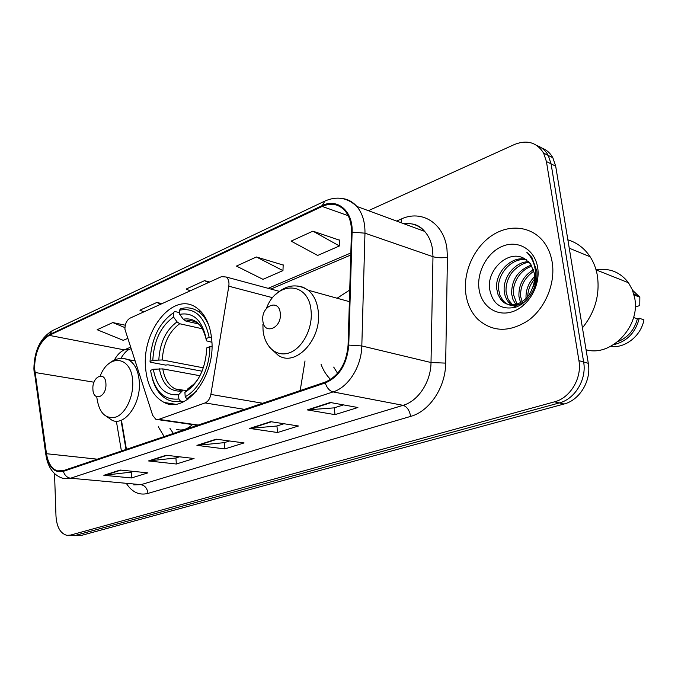 <?xml version="1.0" encoding="UTF-8"?>
<svg xmlns="http://www.w3.org/2000/svg" width="678" height="678" viewBox="0 0 678 678"><rect width="100%" height="100%" fill="white"/><g stroke="black" fill="none" stroke-linecap="round" stroke-linejoin="round"><path stroke-width="1.02" d="M124.922 329.245L152.677 415.368L155.855 419.326L158.745 419.368L205.07 402.935C208.036 401.656 209.968 398.817 210.858 394.418L228.808 286.201C229.367 281.997 228.52 278.938 226.266 277.022L221.536 276.632L130.134 318.109C126.718 320.186 124.981 323.898 124.922 329.245M321.067 364.366C323.313 370.408 326.491 375.442 330.618 379.468M145.499 367.001C146.88 384.833 153.135 396.664 164.254 402.495C185.73 414.25 215.485 376.68 211.773 340.17C210.307 324.567 205.078 313.668 196.086 307.456C173.534 291.472 142.211 330.025 145.499 367.001M158.321 426.776L164.144 436.573M121.701 421.716L126.422 449.328M349.729 290.014L337.093 298.227M300.185 390.562L305.024 360.925M73.8 535.671L80.589 535.637L564.062 404.003C579.682 400.19 591.53 380.561 588.301 363.306L555.68 166.152L552.867 157.771C550.205 152.982 546.46 149.711 541.629 147.948M71.961 535.586L75.512 535.383L559.316 402.918C574.978 399.079 586.868 379.333 583.639 361.993L551.078 163.864L548.265 155.448C545.595 150.635 541.841 147.346 536.984 145.584C541.841 147.346 545.595 150.635 548.265 155.448L551.078 163.864L583.639 361.993C586.868 379.333 574.978 399.079 559.316 402.918L75.512 535.383L68.69 535.425M465.845 293.921C467.312 304.117 471.269 312.533 477.71 319.169C492.431 332.22 509.348 332.618 528.442 320.363C545.434 307.905 555.629 283.243 552.206 262.31C551.095 255.564 548.849 249.58 545.451 244.351C533.9 226.605 510.644 223.206 492.364 235.232C474.015 247.148 462.828 272.217 465.845 293.921C467.312 304.117 471.269 312.533 477.71 319.169C492.431 332.22 509.348 332.618 528.442 320.363C545.434 307.905 555.629 283.243 552.206 262.31C551.095 255.564 548.849 249.58 545.451 244.351C533.9 226.605 510.644 223.206 492.364 235.232C474.015 247.148 462.828 272.217 465.845 293.921M34.544 368.129C34.951 352.28 39.849 341.365 49.231 335.373L322.186 206.426C330.94 202.578 338.466 203.934 344.755 210.494C349.365 215.918 351.602 223.181 351.45 232.274L348.085 345.17C346.407 363.84 338.771 376.154 325.16 382.121L63.325 470.668L57.444 470.871C51.681 468.845 48.028 463.125 46.494 453.718L34.544 368.129M34.154 368.307L46.104 453.98C48.655 467.413 54.401 473.202 63.351 471.354L325.245 382.96C339.203 376.849 347.043 364.23 348.755 345.085L352.111 232.122C353.145 211.044 337.347 197.773 322.101 205.646L49.214 334.737C39.604 340.873 34.578 352.06 34.154 368.307M339.534 240.198L312.889 231.156L291.108 241.114L317.668 255.453L339.424 245.961L339.534 239.995M283.175 265.047L256.377 256.979L236.427 266.09L262.988 279.336L282.955 270.615L283.184 264.852M54.528 473.617L55.986 516.102C56.749 527.086 60.376 533.493 66.851 535.332L70.402 535.128L554.528 401.825C570.223 397.952 582.156 378.087 578.936 360.654L546.426 161.55L543.612 153.101C536.807 142.388 527.086 139.524 514.449 144.499L368.417 210.689M330.288 402.495L357.899 407.512L334.983 414.639L307.278 409.893L330.288 402.495M166.186 455.252L194.052 458.498L176.322 464.015L148.49 460.938L166.186 455.252M120.167 470.049L147.923 472.854L131.532 477.956L103.836 475.295L120.167 470.049M270.666 421.665L298.481 425.996L277.522 432.522L249.665 428.42L270.666 421.665M216.172 439.183L244.072 442.929L224.825 448.921L196.934 445.37L216.172 439.183M161.983 303.651L156.855 302.447L139.931 310.177L143.855 311.88M125.294 325.22L112.802 322.575L97.14 329.728L123.269 340.348L127.532 338.483M209.697 282.006L204.553 280.658L186.204 289.031L190.162 290.87M224.825 448.921L224.359 442.615M229.528 440.98L224.223 442.658L196.934 445.37M277.522 432.522L276.946 425.97M283.989 423.742L276.819 426.013L249.665 428.42M131.532 477.956L131.227 472.091M133.447 471.388L131.091 472.134L103.836 475.295M176.322 464.015L175.941 457.938M179.526 456.803L175.805 457.981L148.49 460.938M334.983 414.639L334.288 407.825M343.526 404.902L334.161 407.868L307.278 409.893M204.553 280.658L208.51 282.54M156.855 302.447L160.788 304.193M112.802 322.575L124.938 327.618M256.377 256.979L282.955 270.615M312.889 231.156L339.424 245.961M183.806 401.647L180.45 401.105L178.865 399.003C163.661 400.461 154.228 390.918 150.567 370.374L153.33 369.264C156.711 387.418 165.127 395.893 178.585 394.706L183.068 390.138L186.442 390.511M199.968 375.731L162.796 368.891L153.33 369.264M202.069 371.205L167.983 364.789L165.593 365.086L150.304 362.213L150.041 361.459C151.211 339.246 158.949 323.075 173.271 312.931L174.593 311.473L179.602 312.626M200.858 311.473L198.62 311.719M209.29 326.703C206.553 319.541 202.68 314.329 197.645 311.058C192.399 307.795 186.772 307.024 180.763 308.744L179.441 310.202C194.722 307.253 204.629 316.295 209.155 337.339L211.485 337.152M211.96 346.492L209.841 346.661C210.044 367.569 198.934 389.833 185.196 396.689L186.789 398.8L196.51 391.206M186.789 398.8L188.179 399.028M152.211 378.239C155.16 388.935 160.389 396.113 167.898 399.791C171.839 401.579 176.026 402.02 180.45 401.105M209.155 337.339L206.12 338.576C202.044 320.041 193.238 311.965 179.712 314.346L179.441 310.202M185.196 396.689L184.908 392.376C198.29 383.646 205.587 368.815 206.798 347.873L209.841 346.661M178.585 394.706L178.865 399.003M179.712 314.346L183.255 319.185L185.882 321.084L198.654 323.965M211.9 342.254L206.705 340.907L206.12 338.576M189.416 387.774L184.908 392.376M173.271 312.931L173.543 317.05C160.856 326.169 153.94 340.593 152.796 360.332L150.041 361.459M202.425 328.805L179.695 323.745L177.068 321.864L173.543 317.05M152.796 360.332L162.245 359.967L203.349 367.815M105.929 383.841C105.565 370.468 91.971 376.171 92.903 389.104C93.123 402.376 106.836 397.037 105.929 383.841M169.949 428.377L173.348 433.454M176.356 429.267C181.78 431.055 187.136 429.488 192.425 424.572M280.277 313.397C279.243 298.159 261.055 305.786 262.827 320.448C263.632 335.576 282.031 328.423 280.277 313.397M333.686 367.069L337.585 373.324M582.436 327.855C595.064 312.168 600.038 294.752 597.369 275.624C596.14 268.59 593.733 262.31 590.14 256.767C584.478 248.284 577.054 242.648 567.876 239.843M586.055 349.746C611.056 357.281 640.854 326.288 634.616 297.667L632.32 289.743L628.489 282.751C620.234 272.039 609.429 267.751 596.072 269.878M521.416 304.363L521.153 303.897M520.543 302.634L518.924 296.345C518.517 284.777 523.374 275.887 533.484 269.658M523.424 305.337L520.712 296.947C519.907 286.565 524.306 277.946 533.891 271.09M517.755 306.371L516.602 305.312M515.848 304.473L512.992 299.6L511.636 293.913C511.509 279.717 518.085 270.098 531.374 265.047M516.992 304.159L513.466 294.523C512.237 286.726 517.051 271.259 531.967 266.064M516.322 306.964L512.449 305.439M511.576 304.905L508.475 302.108L506.652 299.439L505.051 295.6L504.246 291.43C502.661 277.743 514.687 261.716 528.696 261.674M512.619 304.905L508.161 299.396L506.102 292.057C505.652 286.48 506.915 281.031 509.898 275.692C512.822 269.759 522.891 262.106 529.416 262.428M531.849 289.413C534.289 284.065 535.111 278.658 534.323 273.209L530.535 263.81L524.535 258.682C508.975 248.987 487.151 269.259 489.482 288.269C492.296 304.024 501.017 310.338 515.627 307.21C528.399 302.956 538.264 286.336 536.84 271.132L531.899 257.428L526.713 252.165C531.73 257.25 534.637 263.64 535.442 271.344C535.976 277.844 534.773 283.87 531.849 289.413L531.416 290.362C525.492 304.668 508.381 309.515 500.949 299.659L498.076 294.71L496.728 288.913C494.72 273.404 510.661 255.759 525.56 259.242M535.578 274.861L534.883 286.438M525.077 301.541C515.517 307.219 508.11 306.795 502.856 300.269L500 295.447L498.61 289.548C496.745 274.149 512.026 257.191 526.391 259.776M526.052 298.388C525.62 290.133 528.476 282.853 534.62 276.565M527.721 296.489C527.925 290.099 530.204 284.302 534.552 279.099M479.032 289.091C481.329 306.32 496.821 317.126 512.704 311.609C528.611 306.363 540.62 285.48 537.671 267.632C534.959 249.69 518.39 239.851 502.94 246.063C487.448 252.013 476.515 271.937 479.032 289.091M617.794 341.678C627.836 337.61 634.362 329.991 637.371 318.829L633.574 317.474M610.615 346.39C624.853 348.653 640.981 336.102 643.956 319.889L639.303 318.228L637.371 318.829M613.531 344.721C626.887 341.551 635.481 332.72 639.303 318.228M635.235 307.015L639.769 305.566L639.846 297.193L632.489 290.167M634.218 295.718L635.193 295.405L633.566 293.269M635.193 295.405L639.846 297.193M158.745 419.368L198.213 425.047M205.07 402.935L244.589 409.368M210.858 394.418L262.674 403.249M228.808 286.201L272.675 297.727M80.589 535.637L70.402 535.128M555.68 166.152L546.426 161.55M588.301 363.306L578.936 360.654M564.062 404.003L554.528 401.825M49.231 335.373L124.294 349.873C120.404 351.619 117.082 355.018 114.336 360.06M396.596 221.062L401.334 218.994L401.198 222.748M401.334 218.994C421.597 209.468 443.912 223.062 446.946 248.767L447.429 257.276L445.675 363.111C445.607 387.333 429.521 411.343 410.639 416.402L147.957 493.415C139.566 495.516 132.549 492.457 126.896 484.236M352.111 232.122L364.967 233.173L432.979 256.691L432.606 249.877C431.555 242.351 428.903 236.181 424.631 231.376C418.885 225.257 411.919 222.698 403.757 223.689M45.816 454.446L34.536 372.756M325.245 382.96C326.932 387.96 329.533 390.952 333.067 391.918L70.571 478.219C67.088 477.659 64.673 475.371 63.351 471.354M348.755 345.085L361.815 345.95C361.501 366.603 348.365 387.282 333.067 391.918L403.088 405.334C418.173 401.13 430.911 381.892 431.013 362.527L432.979 256.691C437.225 257.894 442.039 258.089 447.429 257.276M133.727 484.863L141.007 484.66L70.571 478.219L63.401 478.473C54.045 475.761 48.24 468.184 46.002 455.743L46.104 453.98M341.856 198.459C347.67 199.052 352.653 201.705 356.798 206.417C362.408 213.138 365.128 222.062 364.967 233.173L361.815 345.95L431.013 362.527L445.675 363.111M322.101 205.646L324.898 201.069C336.771 195.849 347.407 197.637 356.798 206.417L424.631 231.376C419.606 225.206 412.987 222.765 404.766 224.062M324.626 201.197L52.418 330.635L49.214 334.737M147.957 493.415C147.296 488.431 144.982 485.516 141.007 484.66L403.088 405.334C407.02 406.673 409.537 410.36 410.639 416.402M322.186 206.426L348.204 215.706M350.831 252.97L268.183 288.328M130.405 347.263L124.294 349.873L129.523 349.323M34.909 372.476L94.005 382.214M46.494 453.718L97.285 459.175M116.353 421.157L121.413 451.023M406.419 223.816L406.402 224.664M216.909 439.285L197.917 445.378M166.924 455.336L149.474 460.938M120.896 470.117L104.81 475.286M271.395 421.784L250.648 428.445M331.017 402.63L308.253 409.944M162.796 368.891C164.534 378.824 168.636 385.494 175.127 388.892L180.687 390.316M206.434 340.492C202.781 324.465 195.052 317.363 183.255 319.185M187.942 388.689C191.95 386.375 195.535 382.833 198.688 378.061M159.355 368.773C162.466 384.519 169.89 391.935 181.628 391.036M200.069 325.338L197.281 322.914C193.739 320.787 189.933 320.177 185.882 321.084M177.068 321.864C166.008 329.932 159.923 342.593 158.813 359.84M179.695 323.745C169.161 331.466 163.339 343.543 162.245 359.967M96.742 396.783C98.819 412.699 105.26 419.445 116.074 417.012C125.684 413.368 133.583 396.732 132.685 381.672C131.93 356.179 108.895 353.018 100.242 375.909M103.183 414.08L112.268 420.419C124.93 426.174 141.058 403.656 139.312 381.867C138.397 370.544 134.676 363.137 128.159 359.628L123.354 358.467M262.911 324.448L263.039 330.008C264.378 346.746 276.59 357.62 289.582 352.738C302.6 348.111 312.922 328.288 311.083 310.965C308.973 281.099 276.471 280.556 266.412 308.448M269.319 347.068L278.005 355.136C295.159 367.79 322.042 339.517 318.262 311.388C317.185 302.007 313.846 294.947 308.244 290.218L303.202 287.235L297.634 285.997M175.221 404.224L164.254 402.495M157.762 419.597L197.468 425.301M226.266 277.022L279.302 291.328M552.867 157.771L543.612 153.101M33.934 369.552L34.256 373.298M33.9 368.595C34.256 350.746 40.324 338.144 52.096 330.788M57.444 470.871L60.817 471.193M121.26 421.657L126.006 449.463M120.862 358.425C123.871 353.45 126.633 350.475 129.142 349.484L130.888 348.738M350.772 255.013L270.895 289.057M182.729 390.189L175.127 388.892L183.06 390.138M201.256 311.905L197.645 311.058M193.366 384.57L188.882 387.952M134.854 360.874L128.159 359.628C121.176 357.128 114.59 358.594 108.421 364.027M349.382 301.642L308.244 290.218C297.244 283.362 286.489 284.684 275.988 294.176M590.14 256.767L569.257 248.199M628.489 282.751L596.055 269.869M510.339 302.71L508.475 302.108M502.856 300.278L500.949 299.659M639.193 296.269L634.532 294.472"/></g></svg>
